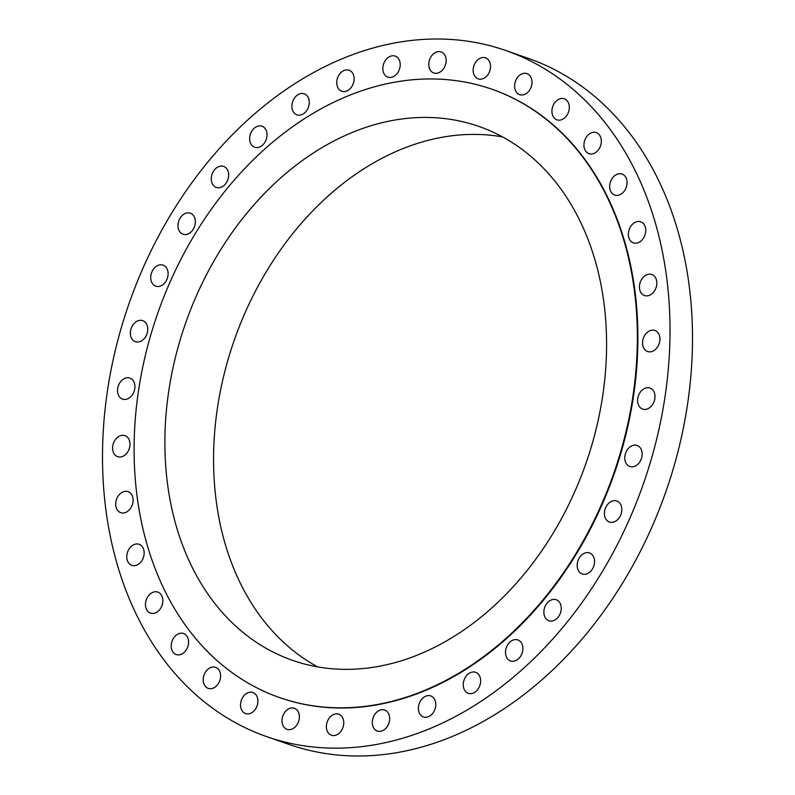 <?xml version="1.0" encoding="UTF-8"?>
<svg xmlns="http://www.w3.org/2000/svg" width="795" height="795" viewBox="0 0 795 795"><rect width="100%" height="100%" fill="white"/><g stroke="black" fill="none" stroke-linecap="round" stroke-linejoin="round"><path stroke-width="1.19" d="M388.715 57.131A11.14 8.357 -70.8 0 0 382.842 67.992A11.14 8.357 -70.8 0 0 387.861 77.145A11.14 8.357 -70.8 0 0 394.34 76.121A11.14 8.357 -70.8 0 0 400.213 65.26A11.14 8.357 -70.8 0 0 395.195 56.107A11.14 8.357 -70.8 0 0 388.715 57.131M434.646 52.967A11.14 8.357 -70.8 0 0 428.773 63.829A11.14 8.357 -70.8 0 0 433.792 72.981A11.14 8.357 -70.8 0 0 440.271 71.957A11.14 8.357 -70.8 0 0 446.154 61.086A11.14 8.357 -70.8 0 0 441.126 51.943A11.14 8.357 -70.8 0 0 434.646 52.967M479.027 58.86A11.14 8.357 -70.8 0 0 473.154 69.721A11.14 8.357 -70.8 0 0 478.173 78.874A11.14 8.357 -70.8 0 0 484.652 77.85A11.14 8.357 -70.8 0 0 490.525 66.989A11.14 8.357 -70.8 0 0 485.507 57.836A11.14 8.357 -70.8 0 0 479.027 58.86M520.496 74.641A11.14 8.357 -70.8 0 0 514.623 85.502A11.14 8.357 -70.8 0 0 519.642 94.645A11.14 8.357 -70.8 0 0 526.121 93.631A11.14 8.357 -70.8 0 0 532.004 82.76A11.14 8.357 -70.8 0 0 526.976 73.617A11.14 8.357 -70.8 0 0 520.496 74.641M557.812 99.812A11.14 8.357 -70.8 0 0 551.929 110.684A11.14 8.357 -70.8 0 0 556.947 119.826A11.14 8.357 -70.8 0 0 563.436 118.803A11.14 8.357 -70.8 0 0 569.309 107.941A11.14 8.357 -70.8 0 0 564.291 98.799A11.14 8.357 -70.8 0 0 557.812 99.812M589.82 133.63A11.14 8.357 -70.8 0 0 583.947 144.501A11.14 8.357 -70.8 0 0 588.966 153.644A11.14 8.357 -70.8 0 0 595.445 152.62A11.14 8.357 -70.8 0 0 601.318 141.758A11.14 8.357 -70.8 0 0 596.3 132.616A11.14 8.357 -70.8 0 0 589.82 133.63M615.559 175.059A11.14 8.357 -70.8 0 0 609.686 185.931A11.14 8.357 -70.8 0 0 614.704 195.073A11.14 8.357 -70.8 0 0 621.183 194.05A11.14 8.357 -70.8 0 0 627.056 183.188A11.14 8.357 -70.8 0 0 622.038 174.035A11.14 8.357 -70.8 0 0 615.559 175.059M634.251 222.839A11.14 8.357 -70.8 0 0 628.368 233.7A11.14 8.357 -70.8 0 0 633.396 242.853A11.14 8.357 -70.8 0 0 639.876 241.829A11.14 8.357 -70.8 0 0 645.749 230.967A11.14 8.357 -70.8 0 0 640.73 221.815A11.14 8.357 -70.8 0 0 634.251 222.839M645.311 275.517A11.14 8.357 -70.8 0 0 639.438 286.379A11.14 8.357 -70.8 0 0 644.457 295.531A11.14 8.357 -70.8 0 0 650.946 294.508A11.14 8.357 -70.8 0 0 656.819 283.646A11.14 8.357 -70.8 0 0 651.801 274.494A11.14 8.357 -70.8 0 0 645.311 275.517M648.432 331.495A11.14 8.357 -70.8 0 0 642.549 342.357A11.14 8.357 -70.8 0 0 647.567 351.509A11.14 8.357 -70.8 0 0 654.056 350.486A11.14 8.357 -70.8 0 0 659.93 339.624A11.14 8.357 -70.8 0 0 654.911 330.472A11.14 8.357 -70.8 0 0 648.432 331.495M643.483 389.063A11.14 8.357 -70.8 0 0 637.61 399.935A11.14 8.357 -70.8 0 0 642.628 409.077A11.14 8.357 -70.8 0 0 649.118 408.064A11.14 8.357 -70.8 0 0 654.991 397.192A11.14 8.357 -70.8 0 0 649.972 388.049A11.14 8.357 -70.8 0 0 643.483 389.063M630.644 446.492A11.14 8.357 -70.8 0 0 624.771 457.354A11.14 8.357 -70.8 0 0 629.789 466.506A11.14 8.357 -70.8 0 0 636.268 465.482A11.14 8.357 -70.8 0 0 642.151 454.621A11.14 8.357 -70.8 0 0 637.123 445.468A11.14 8.357 -70.8 0 0 630.644 446.492M610.292 502.013A11.14 8.357 -70.8 0 0 604.419 512.884A11.14 8.357 -70.8 0 0 609.437 522.027A11.14 8.357 -70.8 0 0 615.916 521.013A11.14 8.357 -70.8 0 0 621.799 510.142A11.14 8.357 -70.8 0 0 616.781 500.999A11.14 8.357 -70.8 0 0 610.292 502.013M583.053 553.966A11.14 8.357 -70.8 0 0 577.18 564.828A11.14 8.357 -70.8 0 0 582.198 573.97A11.14 8.357 -70.8 0 0 588.678 572.957A11.14 8.357 -70.8 0 0 594.551 562.085A11.14 8.357 -70.8 0 0 589.532 552.942A11.14 8.357 -70.8 0 0 583.053 553.966M549.743 600.742A11.14 8.357 -70.8 0 0 543.869 611.613A11.14 8.357 -70.8 0 0 548.888 620.756A11.14 8.357 -70.8 0 0 555.367 619.732A11.14 8.357 -70.8 0 0 561.24 608.871A11.14 8.357 -70.8 0 0 556.222 599.718A11.14 8.357 -70.8 0 0 549.743 600.742M511.384 640.939A11.14 8.357 -70.8 0 0 505.501 651.811A11.14 8.357 -70.8 0 0 510.529 660.953A11.14 8.357 -70.8 0 0 517.008 659.93A11.14 8.357 -70.8 0 0 522.881 649.068A11.14 8.357 -70.8 0 0 517.863 639.925A11.14 8.357 -70.8 0 0 511.384 640.939M469.13 673.335A11.14 8.357 -70.8 0 0 463.256 684.207A11.14 8.357 -70.8 0 0 468.275 693.349A11.14 8.357 -70.8 0 0 474.754 692.326A11.14 8.357 -70.8 0 0 480.637 681.464A11.14 8.357 -70.8 0 0 475.609 672.312A11.14 8.357 -70.8 0 0 469.13 673.335M424.282 696.947A11.14 8.357 -70.8 0 0 418.409 707.808A11.14 8.357 -70.8 0 0 423.427 716.951A11.14 8.357 -70.8 0 0 429.906 715.937A11.14 8.357 -70.8 0 0 435.779 705.066A11.14 8.357 -70.8 0 0 430.761 695.923A11.14 8.357 -70.8 0 0 424.282 696.947M378.191 711.038A11.14 8.357 -70.8 0 0 372.308 721.91A11.14 8.357 -70.8 0 0 377.337 731.052A11.14 8.357 -70.8 0 0 383.816 730.029A11.14 8.357 -70.8 0 0 389.689 719.167A11.14 8.357 -70.8 0 0 384.671 710.024A11.14 8.357 -70.8 0 0 378.191 711.038M332.25 715.212A11.14 8.357 -70.8 0 0 326.377 726.073A11.14 8.357 -70.8 0 0 331.396 735.216A11.14 8.357 -70.8 0 0 337.885 734.202A11.14 8.357 -70.8 0 0 343.758 723.331A11.14 8.357 -70.8 0 0 338.74 714.188A11.14 8.357 -70.8 0 0 332.25 715.212M287.879 709.309A11.14 8.357 -70.8 0 0 282.006 720.181A11.14 8.357 -70.8 0 0 287.025 729.323A11.14 8.357 -70.8 0 0 293.504 728.299A11.14 8.357 -70.8 0 0 299.377 717.438A11.14 8.357 -70.8 0 0 294.359 708.285A11.14 8.357 -70.8 0 0 287.879 709.309M246.4 693.538A11.14 8.357 -70.8 0 0 240.527 704.4A11.14 8.357 -70.8 0 0 245.546 713.552A11.14 8.357 -70.8 0 0 252.035 712.529A11.14 8.357 -70.8 0 0 257.908 701.657A11.14 8.357 -70.8 0 0 252.889 692.515A11.14 8.357 -70.8 0 0 246.4 693.538M209.095 668.356A11.14 8.357 -70.8 0 0 203.222 679.218A11.14 8.357 -70.8 0 0 208.24 688.371A11.14 8.357 -70.8 0 0 214.72 687.347A11.14 8.357 -70.8 0 0 220.593 676.485A11.14 8.357 -70.8 0 0 215.574 667.333A11.14 8.357 -70.8 0 0 209.095 668.356M177.086 634.539A11.14 8.357 -70.8 0 0 171.213 645.401A11.14 8.357 -70.8 0 0 176.232 654.553A11.14 8.357 -70.8 0 0 182.711 653.53A11.14 8.357 -70.8 0 0 188.584 642.668A11.14 8.357 -70.8 0 0 183.566 633.516A11.14 8.357 -70.8 0 0 177.086 634.539M151.348 593.11A11.14 8.357 -70.8 0 0 145.465 603.971A11.14 8.357 -70.8 0 0 150.494 613.124A11.14 8.357 -70.8 0 0 156.973 612.1A11.14 8.357 -70.8 0 0 162.846 601.239A11.14 8.357 -70.8 0 0 157.827 592.086A11.14 8.357 -70.8 0 0 151.348 593.11M132.656 545.33A11.14 8.357 -70.8 0 0 126.783 556.202A11.14 8.357 -70.8 0 0 131.801 565.344A11.14 8.357 -70.8 0 0 138.28 564.321A11.14 8.357 -70.8 0 0 144.153 553.459A11.14 8.357 -70.8 0 0 139.135 544.307A11.14 8.357 -70.8 0 0 132.656 545.33M121.585 492.652A11.14 8.357 -70.8 0 0 115.712 503.523A11.14 8.357 -70.8 0 0 120.731 512.666A11.14 8.357 -70.8 0 0 127.21 511.642A11.14 8.357 -70.8 0 0 133.093 500.78A11.14 8.357 -70.8 0 0 128.065 491.628A11.14 8.357 -70.8 0 0 121.585 492.652M118.475 436.674A11.14 8.357 -70.8 0 0 112.602 447.545A11.14 8.357 -70.8 0 0 117.62 456.688A11.14 8.357 -70.8 0 0 124.099 455.664A11.14 8.357 -70.8 0 0 129.973 444.803A11.14 8.357 -70.8 0 0 124.954 435.66A11.14 8.357 -70.8 0 0 118.475 436.674M123.414 379.106A11.14 8.357 -70.8 0 0 117.541 389.967A11.14 8.357 -70.8 0 0 122.559 399.12A11.14 8.357 -70.8 0 0 129.038 398.096A11.14 8.357 -70.8 0 0 134.921 387.225A11.14 8.357 -70.8 0 0 129.893 378.082A11.14 8.357 -70.8 0 0 123.414 379.106M136.253 321.677A11.14 8.357 -70.8 0 0 130.38 332.548A11.14 8.357 -70.8 0 0 135.398 341.691A11.14 8.357 -70.8 0 0 141.878 340.667A11.14 8.357 -70.8 0 0 147.761 329.806A11.14 8.357 -70.8 0 0 142.742 320.663A11.14 8.357 -70.8 0 0 136.253 321.677M156.605 266.156A11.14 8.357 -70.8 0 0 150.732 277.018A11.14 8.357 -70.8 0 0 155.75 286.17A11.14 8.357 -70.8 0 0 162.23 285.147A11.14 8.357 -70.8 0 0 168.113 274.275A11.14 8.357 -70.8 0 0 163.094 265.132A11.14 8.357 -70.8 0 0 156.605 266.156M183.854 214.213A11.14 8.357 -70.8 0 0 177.981 225.074A11.14 8.357 -70.8 0 0 182.999 234.227A11.14 8.357 -70.8 0 0 189.478 233.203A11.14 8.357 -70.8 0 0 195.351 222.332A11.14 8.357 -70.8 0 0 190.333 213.189A11.14 8.357 -70.8 0 0 183.854 214.213M217.164 167.427A11.14 8.357 -70.8 0 0 211.291 178.289A11.14 8.357 -70.8 0 0 216.31 187.441A11.14 8.357 -70.8 0 0 222.789 186.418A11.14 8.357 -70.8 0 0 228.662 175.556A11.14 8.357 -70.8 0 0 223.643 166.403A11.14 8.357 -70.8 0 0 217.164 167.427M255.523 127.23A11.14 8.357 -70.8 0 0 249.65 138.092A11.14 8.357 -70.8 0 0 254.668 147.244A11.14 8.357 -70.8 0 0 261.148 146.22A11.14 8.357 -70.8 0 0 267.021 135.359A11.14 8.357 -70.8 0 0 262.002 126.206A11.14 8.357 -70.8 0 0 255.523 127.23M342.625 71.232A11.14 8.357 -70.8 0 0 336.752 82.094A11.14 8.357 -70.8 0 0 341.771 91.246A11.14 8.357 -70.8 0 0 348.25 90.223A11.14 8.357 -70.8 0 0 354.123 79.351A11.14 8.357 -70.8 0 0 349.104 70.208A11.14 8.357 -70.8 0 0 342.625 71.232M297.767 94.834A11.14 8.357 -70.8 0 0 291.894 105.695A11.14 8.357 -70.8 0 0 296.913 114.848A11.14 8.357 -70.8 0 0 303.402 113.824A11.14 8.357 -70.8 0 0 309.275 102.962A11.14 8.357 -70.8 0 0 304.256 93.81A11.14 8.357 -70.8 0 0 297.767 94.834M266.613 736.607L289.092 744.448A363.295 272.516 -70.8 0 0 500.472 711.118A363.295 272.516 -70.8 0 0 692.107 356.746A363.295 272.516 -70.8 0 0 528.387 58.393L505.908 50.552A363.295 272.516 -70.8 0 0 294.528 83.882A363.295 272.516 -70.8 0 0 102.893 438.254A363.295 272.516 -70.8 0 0 266.613 736.607A363.295 272.516 -70.8 0 0 478.004 703.287A363.295 272.516 -70.8 0 0 669.629 348.906A363.295 272.516 -70.8 0 0 505.908 50.552M279.9 697.682A322.164 241.66 -70.8 0 0 280.158 697.771A322.164 241.66 -70.8 0 0 467.619 668.227A322.164 241.66 -70.8 0 0 637.55 353.964A322.164 241.66 -70.8 0 0 492.363 89.388A322.164 241.66 -70.8 0 0 492.095 89.288M467.082 668.038A322.164 241.66 -70.8 0 0 637.014 353.775A322.164 241.66 -70.8 0 0 491.837 89.199A322.164 241.66 -70.8 0 0 304.376 118.753A322.164 241.66 -70.8 0 0 134.444 433.007A322.164 241.66 -70.8 0 0 279.631 697.593A322.164 241.66 -70.8 0 0 467.082 668.038M314.333 152.352A282.752 212.096 -70.8 0 0 165.181 428.167A282.752 212.096 -70.8 0 0 292.61 660.377A282.752 212.096 -70.8 0 0 457.125 634.44A282.752 212.096 -70.8 0 0 606.277 358.625A282.752 212.096 -70.8 0 0 478.848 126.415A282.752 212.096 -70.8 0 0 314.333 152.352M502.5 136.889A282.752 212.096 -70.8 0 0 363.017 169.335A282.752 212.096 -70.8 0 0 214.988 428.416A282.752 212.096 -70.8 0 0 317.642 666.886M492.363 89.388L491.837 89.199M280.158 697.771L279.631 697.593"/></g></svg>
